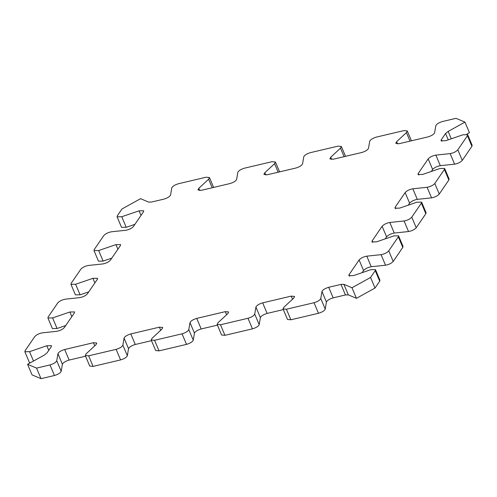<?xml version="1.0" encoding="UTF-8"?>
<svg xmlns="http://www.w3.org/2000/svg" width="497" height="497" viewBox="0 0 497 497"><rect width="100%" height="100%" fill="white"/><g stroke="black" fill="none" stroke-linecap="round" stroke-linejoin="round"><path stroke-width="0.75" d="M220.488 324.758L247.978 318.279C251.65 317.179 253.899 315.781 254.731 314.085L255.918 307.047C256.744 305.344 258.993 303.947 262.671 302.853L291.23 296.119L294.584 296.448L293.739 298.132L283.905 307.214L283.054 308.898L286.415 309.221L314.023 302.716C317.695 301.617 319.944 300.219 320.776 298.523L321.963 291.484C322.789 289.788 325.038 288.39 328.71 287.291L340.979 284.402L343.881 284.321L351.988 287.751L370.557 277.475L375.241 270.623L375.477 269.623L370.793 269.685L353.51 275.611L348.819 275.667L349.056 274.673L359.107 259.962C360.872 258.055 363.431 256.787 366.798 256.166L381.056 254.657C384.423 254.035 386.983 252.768 388.747 250.861L398.333 236.833L398.569 235.833L393.879 235.895L376.596 241.822L371.905 241.884L372.141 240.89L382.125 226.278C383.889 224.371 386.449 223.103 389.816 222.482L404.086 220.972C407.447 220.351 410.013 219.084 411.771 217.177L421.375 203.13L421.611 202.13L416.921 202.192L399.625 208.125L394.935 208.181L395.171 207.187L405.148 192.594C406.906 190.686 409.472 189.419 412.833 188.798L427.109 187.288C430.47 186.661 433.036 185.4 434.794 183.492L444.399 169.446L444.635 168.446L439.944 168.508L422.661 174.435L417.971 174.497L418.207 173.496L428.178 158.91C429.936 157.002 432.502 155.735 435.863 155.114L450.133 153.604C453.5 152.977 456.06 151.715 457.824 149.808L467.453 135.718L467.689 134.718L462.999 134.78L445.722 140.707L441.032 140.763L441.268 139.769L445.567 133.482L448.157 131.419L464.968 122.119L456.01 118.329L442.554 121.498C438.882 122.597 436.633 123.995 435.807 125.691L434.614 132.736C433.788 134.432 431.539 135.83 427.867 136.923L399.128 143.701L395.767 143.372L396.612 141.695L406.428 132.612L407.273 130.928L403.918 130.605L376.453 137.079C372.781 138.172 370.532 139.57 369.7 141.266L368.482 148.323C367.65 150.019 365.401 151.411 361.735 152.511L333.251 159.22L329.89 158.897L330.729 157.226L340.507 148.143L341.346 146.466L337.985 146.143L310.495 152.622C306.823 153.716 304.574 155.114 303.748 156.816L302.561 163.855C301.729 165.551 299.48 166.949 295.808 168.048L267.293 174.764L263.932 174.441L264.777 172.763L274.58 163.681L275.419 162.003L272.058 161.68L244.574 168.154C240.902 169.253 238.647 170.651 237.821 172.347L236.634 179.392C235.808 181.088 233.553 182.486 229.881 183.586L201.328 190.314L197.968 189.991L198.806 188.307L208.616 179.224L209.454 177.547L206.1 177.218L178.529 183.716C174.857 184.816 172.608 186.213 171.776 187.909L170.589 194.948C169.763 196.644 167.508 198.042 163.836 199.142L151.573 202.03L148.671 202.111L140.564 198.682L121.995 208.957L117.317 215.797L117.081 216.798L121.746 216.742L139.048 210.84L143.714 210.79L143.484 211.784L133.457 226.47C131.699 228.378 129.139 229.645 125.772 230.266L111.49 231.776C108.129 232.403 105.563 233.665 103.805 235.572L94.225 249.587L93.989 250.581L98.654 250.531L115.956 244.63L120.622 244.574L120.386 245.574L110.421 260.155C108.657 262.062 106.097 263.329 102.73 263.957L88.466 265.46C85.105 266.088 82.539 267.355 80.781 269.262L71.183 283.302L70.947 284.296L75.612 284.247L92.92 278.339L97.586 278.289L97.35 279.283L87.404 293.839C85.639 295.746 83.08 297.013 79.713 297.641L65.442 299.151C62.075 299.772 59.516 301.039 57.751 302.946L48.153 316.993L47.917 317.987L52.607 317.925L69.897 311.998L74.587 311.936L74.351 312.936L64.374 327.529C62.616 329.436 60.05 330.698 56.689 331.325L42.419 332.835C39.052 333.456 36.492 334.723 34.728 336.631L25.086 350.739L24.85 351.733L29.54 351.671L46.817 345.75L51.502 345.688L51.272 346.682L46.985 352.951L44.395 355.02L27.583 364.32L36.542 368.109L49.992 364.935C53.664 363.835 55.919 362.437 56.745 360.741L57.932 353.702C58.758 352.006 61.007 350.609 64.678 349.509L93.448 342.719L96.816 343.048L95.964 344.732L86.124 353.821L85.273 355.504L88.634 355.827L116.124 349.354C119.796 348.254 122.051 346.856 122.877 345.16L124.064 338.115C124.89 336.426 127.139 335.028 130.804 333.928L159.382 327.175L162.749 327.498L161.904 329.188L152.051 338.283L151.2 339.967L154.561 340.296L182.051 333.816C185.723 332.717 187.978 331.319 188.804 329.623L189.991 322.59C190.817 320.894 193.066 319.496 196.731 318.397L225.309 311.644L228.676 311.967L227.831 313.65L217.978 322.746L217.127 324.435L220.488 324.758L224.948 335.326L252.439 328.846C256.11 327.747 258.365 326.349 259.192 324.653L254.731 314.085M217.127 324.435L221.587 334.997L224.948 335.326M283.346 309.594L267.131 313.414C263.46 314.514 261.211 315.912 260.378 317.608L259.192 324.653M283.054 308.898L287.514 319.465L290.875 319.788L318.484 313.284C322.155 312.184 324.411 310.787 325.237 309.091L326.423 302.052L321.963 291.484M351.988 287.751L356.448 298.318L348.341 294.889L345.44 294.969L333.176 297.858C329.505 298.958 327.25 300.356 326.423 302.052M356.448 298.318L375.018 288.043L370.557 277.475M375.018 288.043L379.708 281.184L379.944 280.19L375.477 269.623M362.114 272.66L363.574 270.53L359.107 259.962M398.569 235.833L403.03 246.4L402.794 247.394L393.208 261.428C391.443 263.335 388.884 264.597 385.517 265.224L371.259 266.734C367.898 267.355 365.332 268.622 363.574 270.53M385.206 238.871L386.591 236.845L382.125 226.278M421.611 202.13L426.072 212.697L425.836 213.691L416.231 227.744C414.473 229.651 411.907 230.912 408.546 231.54L394.276 233.05C390.915 233.671 388.35 234.938 386.591 236.845M408.236 205.174L409.609 203.161L405.148 192.594M444.635 168.446L449.095 179.013L448.859 180.007L439.261 194.054C437.497 195.961 434.937 197.228 431.57 197.849L417.294 199.359C413.933 199.987 411.367 201.254 409.609 203.161M431.266 171.484L432.638 169.471L428.178 158.91M467.689 134.718L472.15 145.286L471.914 146.28L462.285 160.369C460.52 162.277 457.961 163.544 454.593 164.165L440.33 165.675C436.962 166.302 434.403 167.564 432.638 169.471M466.72 134.184L469.429 132.68L464.968 122.119M117.081 216.798L121.548 227.359L126.213 227.309L134.911 224.34M93.989 250.581L98.456 261.149L103.121 261.093L98.654 250.531M111.8 258.136L103.121 261.093M70.947 284.296L75.407 294.864L80.073 294.808L88.764 291.845M47.917 317.987L52.378 328.554L57.068 328.492L52.607 317.925M65.753 325.516L57.068 328.492M24.85 351.733L29.311 362.294L30.267 362.835M36.542 368.109L41.002 378.671L32.044 374.881L27.583 364.32M41.002 378.671L54.459 375.502C58.13 374.403 60.379 373.005 61.206 371.309L62.392 364.27L57.932 353.702M85.565 356.2L69.139 360.077C65.474 361.176 63.225 362.574 62.392 364.27M85.273 355.504L89.733 366.072L93.094 366.395L120.591 359.915C124.262 358.815 126.511 357.418 127.338 355.722L128.524 348.683L124.064 338.115M151.492 340.662L135.271 344.489C131.599 345.589 129.35 346.987 128.524 348.683M151.2 339.967L155.66 350.534L159.021 350.857L186.518 344.384C190.189 343.284 192.438 341.886 193.265 340.19L194.451 333.158L189.991 322.59M217.419 325.125L201.192 328.964C197.526 330.064 195.278 331.462 194.451 333.158M252.439 328.846L247.978 318.279M260.378 317.608L255.918 307.047M267.131 313.414L262.671 302.853M292.54 299.237L291.23 296.119M290.875 319.788L286.415 309.221M318.484 313.284L314.023 302.716M325.237 309.091L320.776 298.523M333.176 297.858L328.71 287.291M345.44 294.969L340.979 284.402M348.341 294.889L343.881 284.321M379.708 281.184L375.241 270.623M349.695 276.195L349.056 274.673M371.259 266.734L366.798 256.166M385.517 265.224L381.056 254.657M393.208 261.428L388.747 250.861M402.794 247.394L398.333 236.833M372.787 242.412L372.141 240.89M394.276 233.05L389.816 222.482M408.546 231.54L404.086 220.972M416.231 227.744L411.771 217.177M425.836 213.691L421.375 203.13M395.811 208.709L395.171 207.187M417.294 199.359L412.833 188.798M431.57 197.849L427.109 187.288M439.261 194.054L434.794 183.492M448.859 180.007L444.399 169.446M418.847 175.019L418.207 173.496M440.33 165.675L435.863 155.114M454.593 164.165L450.133 153.604M462.285 160.369L457.824 149.808M471.914 146.28L467.453 135.718M441.914 141.291L441.268 139.769M448.251 139.837L445.567 133.482M451.276 138.8L448.157 131.419M397.563 143.937L396.612 141.695M410.025 141.129L406.428 132.612M331.673 159.462L330.729 157.226M344.11 156.667L340.507 148.143M265.727 175.006L264.777 172.763M278.177 172.198L274.58 163.681M199.757 190.556L198.806 188.307M212.213 187.748L208.616 179.224M126.213 227.309L121.746 216.742M140.993 215.437L139.048 210.84M117.895 249.221L115.956 244.63M80.073 294.808L75.612 284.247M94.859 282.93L92.92 278.339M71.841 316.601L69.897 311.998M33.498 361.046L29.54 351.671M48.762 350.354L46.817 345.75M54.459 375.502L49.992 364.935M61.206 371.309L56.745 360.741M69.139 360.077L64.678 349.509M94.765 345.837L93.448 342.719M93.094 366.395L88.634 355.827M120.591 359.915L116.124 349.354M127.338 355.722L122.877 345.16M135.271 344.489L130.804 333.928M160.699 330.294L159.382 327.175M159.021 350.857L154.561 340.296M186.518 344.384L182.051 333.816M193.265 340.19L188.804 329.623M201.192 328.964L196.731 318.397M226.626 314.763L225.309 311.644M407.273 130.928L411.441 140.794M341.346 146.466L345.514 156.331M275.419 162.003L279.587 171.869M209.454 177.547L213.629 187.412"/></g></svg>

